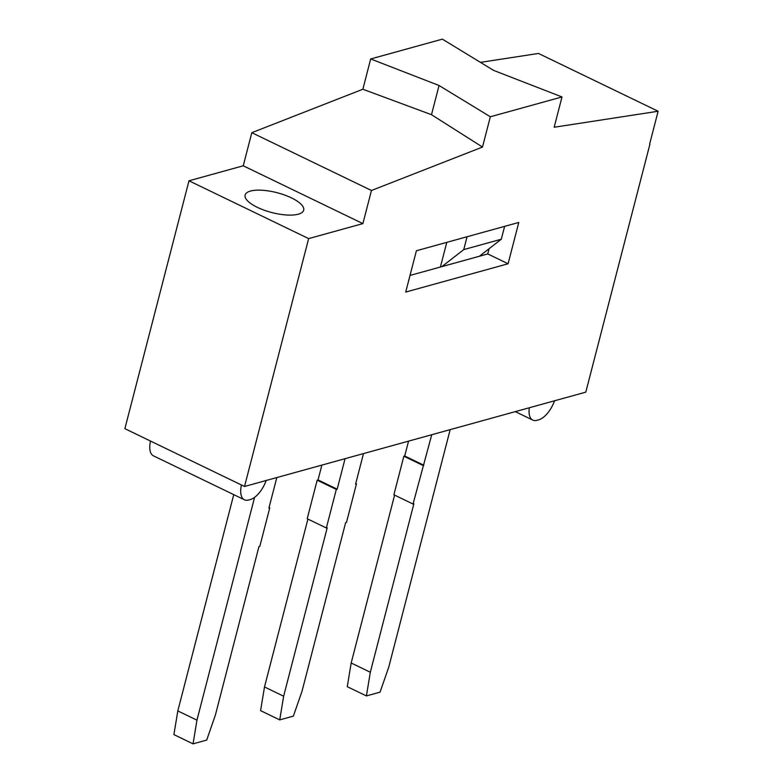 <?xml version="1.0" encoding="UTF-8"?>
<svg xmlns="http://www.w3.org/2000/svg" width="783" height="783" viewBox="0 0 783 783"><rect width="100%" height="100%" fill="white"/><g stroke="black" fill="none" stroke-linecap="round" stroke-linejoin="round"><path stroke-width="1.17" d="M317.174 480.185L336.318 489.434L326.345 527.987L307.21 518.737L317.174 480.185L318.035 479.94L321.872 465.102M264.497 686.955L283.642 696.204L279.727 719.89L260.582 710.641L264.497 686.955L307.915 519.08M318.035 479.94L337.179 489.189L336.318 489.434M345.058 458.691L337.179 489.189M355.756 483.522L356.451 483.865L355.599 484.1L363.488 453.602M279.727 719.89L293.38 716.112L302.062 691.115L345.626 522.662L346.487 522.427L356.451 483.865M326.345 527.987L327.206 527.752L283.642 696.204M431.746 434.731L413.033 504.027L413.884 503.792L370.32 672.245L366.415 695.93L380.058 692.152L388.75 667.145L450.176 429.642M423.006 465.464L403.862 456.215L393.888 494.778L413.033 504.027M370.32 672.245L351.175 662.995L394.593 495.12M366.415 695.93L347.27 686.681L351.175 662.995M423.857 465.229L404.713 455.98L408.55 441.142M403.862 456.215L404.713 455.98M177.81 710.915L196.954 720.164L193.049 743.85L173.904 734.601L177.81 710.915L233.745 494.641M193.049 743.85L206.702 740.072L215.384 715.075L258.948 546.622L259.799 546.387L269.773 507.824L268.921 508.059L276.81 477.561M254.573 497.371L196.954 720.164M269.068 507.482L269.773 507.824M441.866 266.621L463.751 249.601L501.296 239.226L479.402 256.247M463.751 249.601L467.079 236.74M440.398 267.032L446.78 242.358M504.614 226.365L501.296 239.226M561.998 96.955L490.334 116.765L439.048 85.504L370.692 58.96L442.356 39.15L493.652 70.411L561.998 96.955L554.168 127.247L658.121 111.255L538.469 53.45L480.459 62.366M431.492 114.7L362.862 89.242L251.813 132.689L371.455 190.494L482.504 147.057L431.492 114.7L439.048 85.504M370.692 58.96L362.862 89.242M490.334 116.765L482.504 147.057M371.455 190.494L362.891 223.605L243.249 165.79L251.813 132.689M649.616 144.131L658.121 111.255M362.891 223.605L308.639 238.6L188.987 180.795L243.249 165.79M291.472 197.903A30.243 10.257 -165.5 0 1 303.687 210.196A30.243 10.257 -165.5 0 1 271.838 212.555A30.243 10.257 -165.5 0 1 245.128 195.045A30.243 10.257 -165.5 0 1 262.099 190.24A30.243 10.257 -165.5 0 1 291.472 197.903M489.101 248.7L487.75 253.937L410.018 275.43M416.399 250.756L518.777 222.45L508.089 263.763L405.711 292.069L416.399 250.756M487.75 253.937L508.089 263.763M241.448 485A21.17 10.101 115.8 0 0 244.423 499.789A21.17 10.101 115.8 0 0 248.642 500.014L250.345 499.544A21.17 10.101 115.8 0 0 266.181 480.498M244.423 499.789L153.488 455.863A21.17 10.101 -64.2 0 1 150.522 441.064M554.55 400.788A21.17 10.101 -64.2 0 1 538.714 419.825L537.011 420.305A21.17 10.101 -64.2 0 1 532.783 420.079A21.17 10.101 -64.2 0 1 529.347 407.747M308.639 238.6L244.531 486.478L585.792 392.146L649.9 144.268M244.531 486.478L124.879 428.673L188.987 180.795M532.783 420.079L515.302 411.633"/></g></svg>
